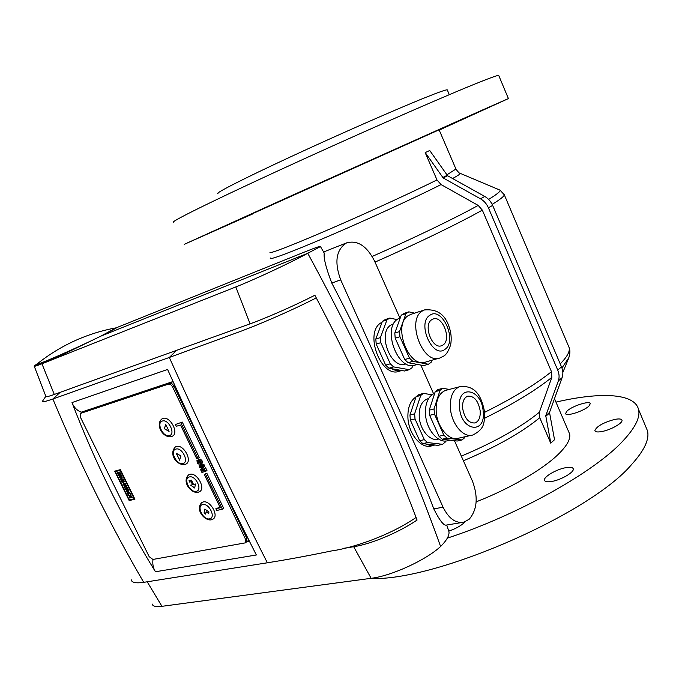 <?xml version="1.0" encoding="UTF-8"?>
<svg xmlns="http://www.w3.org/2000/svg" width="682" height="682" viewBox="0 0 682 682"><rect width="100%" height="100%" fill="white"/><g stroke="black" fill="none" stroke-linecap="round" stroke-linejoin="round"><path stroke-width="1.02" d="M115.625 327.931C100.365 330.77 85.676 335.561 71.55 342.287C59.505 348.067 48.234 355.117 37.723 363.463L37.254 363.864C33.648 366.882 76.017 348.442 100.689 336.209L115.625 328.11L114.329 328.178M37.357 364.069L37.51 364.384C37.791 365.313 46.99 361.682 65.105 353.481L100.689 336.209L307.752 253.278C361.835 352.628 406.122 450.359 440.606 546.487C446.582 540.545 449.378 535.677 448.995 531.875L448.304 529.778M316.269 297.898C354.674 370.71 389.712 448.355 416.088 517.459C391.178 534.714 354.41 547.782 331.316 550.979C308.341 555.745 287.02 559.675 267.361 562.786C234.463 498.073 201.787 429.634 169.315 357.462L234.003 333.771C255.349 326.226 290.515 311.128 316.269 297.898L314.871 295.246C295.059 305.374 266.594 317.931 250.089 323.831L235.81 286.934L41.952 363.779C36.291 366.012 33.691 366.745 34.168 365.97L37.757 363.429M235.81 286.934C254.744 279.501 290.293 262.877 307.752 253.278L320.463 246.56C320.864 245.776 315.416 247.651 304.121 252.187L115.676 328.042M152.103 603.996C152.734 606.289 156.016 607.065 161.932 606.324L371.144 578.31C391.545 575.906 425.943 560.11 440.606 546.487C406.122 450.359 361.835 352.628 307.752 253.278L101.2 336.004L115.727 328.323M416.088 517.459L417.077 520.051C398.987 532.395 371.153 544.083 353.694 546.717L344.478 548.192M250.089 323.831L54.287 394.46C48.098 396.66 45.276 397.256 45.822 396.259L34.271 366.268M267.361 562.786L143.714 582.343C135.795 583.477 131.617 582.581 131.166 579.657M176.655 350.318L169.315 357.462L52.864 398.996C45.293 401.655 41.832 402.363 42.48 401.11M71.994 402.576C95.182 462.746 122.999 519.138 155.445 571.755L256.355 554.986L250.294 542.974C224.958 492.583 199.766 439.975 174.711 385.151L167.576 369.456L71.994 402.576C73.801 407.188 76.87 410.394 81.192 412.201L173.058 381.519M249.407 541.21L246.893 541.653M153.007 559.436C152.35 563.903 153.16 568.004 155.445 571.755M248.154 540.698L249.066 540.536M82.684 411.698L82.906 412.141M81.533 412.891L81.192 412.201M245.887 542.19L246.552 541.909L246.782 538.269L173.961 386.148C172.759 384.009 171.37 383.079 169.792 383.352L81.857 412.746M173.134 381.698L84.594 411.237M130.731 496.649L131.089 495.038L130.518 493.87L130.057 495.959L127.986 494.586L130.305 496.922L129.256 497.178L129.691 498.056L132.274 497.442L131.839 496.556L130.799 496.803L132.035 496.965M131.004 497.212L129.691 498.056M130.842 496.581L130.305 496.922M129.154 495.362L128.557 495.746M131.046 495.32L130.057 495.959M129.017 490.81L128.54 489.847L127.926 490.793L126.349 490.503L127.747 494.1L130.322 493.478L128.523 491.893L129.017 490.81M128.77 492.66L129.06 493.257L130.091 493.009M129.06 493.257L127.747 494.1M128.745 490.264L127.926 490.793M127.781 488.295L125.82 485.413L124.133 485.848L125.207 488.934L126.051 489.548L127.739 489.113L127.781 488.295M126.699 488.363L127.884 488.585M125.309 485.541L125.599 486.206M125.872 484.416L125.428 483.512L124.38 483.777L123.451 481.876L124.499 481.611L124.022 480.657L121.456 481.313L121.925 482.268L122.888 482.021L123.826 483.922L122.854 484.16L123.306 485.064L125.872 484.416M124.397 483.768L125.659 483.973M124.627 484.237L123.306 485.064M124.303 483.615L123.826 483.922M122.999 480.921L124.295 481.347M124.218 481.194L122.888 482.021M123.254 481.441L121.925 482.268M124.346 481.313L123.451 481.876M121.567 479.267L122.249 477.033L121.763 476.062L119.197 476.727L119.682 477.698L121.217 477.298L120.578 479.523L121.046 480.478L123.613 479.813L123.144 478.858L121.567 479.267M122.112 479.122L122.368 479.651L123.399 479.386M122.368 479.651L121.046 480.478M121.703 478.815L120.578 479.523M122.104 476.752L121.217 477.298M120.74 476.326L121.004 476.88L122.035 476.607M121.004 476.88L119.682 477.698M119.307 474.672L118.77 474.817L117.671 472.583L117.219 472.703L118.77 475.857L121.336 475.183L119.785 472.021L119.333 472.14L120.433 474.374L119.802 474.544L118.702 472.311L118.208 472.438L119.307 474.672L119.734 474.408M119.853 474.527L120.1 475.03L121.132 474.766M120.1 475.03L118.77 475.857M129.265 499.915L115.352 471.637L120.296 470.316L134.252 498.73L129.265 499.915M115.352 471.637L120.475 469.804M211.684 519.641L213.134 519.036C219.169 515.558 210.039 499.923 203.159 501.961L201.829 502.523C194.779 509.48 204.574 520.929 211.122 519.863M198.428 492.148L199.707 491.603C205.955 488.176 196.774 472.08 189.835 474.331L188.675 474.825C181.344 481.739 191.284 493.64 197.916 492.344M185.069 464.442L186.169 463.973C192.639 460.597 183.398 444.033 176.416 446.497L175.427 446.915C168.701 453.368 175.811 465.15 184.617 464.621M171.608 436.531L172.529 436.13C179.23 432.831 169.937 415.756 162.887 418.45L162.077 418.799C154.967 424.161 162.529 438.066 171.225 436.685M182.265 422.064L175.376 424.528L176.229 426.301L180.542 425.031L196.714 458.705L197.951 458.381L199.28 457.52L182.265 422.064L175.376 424.528M149.17 556.657L152.904 559.453L245.29 542.872L245.52 539.232L172.58 386.933C171.378 384.793 169.989 383.864 168.403 384.137L80.681 413.36L80.442 417.273L149.17 556.657M200.551 469.583L201.812 471.236L203.048 470.93L202.895 469.651L203.458 470.827L204.702 470.52L203.858 468.764L205.597 467.784L207.004 470.716L201.957 472.507L200.551 469.583L202.29 468.602L202.759 469.574M202.486 469.753L203.901 468.858M200.329 464.664L201.002 464.962M202.315 464.11L204.182 464.843L204.208 466.812M202.801 466.624L202.639 467.068M202.605 467.119L201.292 467.971M199.204 460.043L200.593 461.006L201.054 463.513L198.846 464.101L197.456 463.129L196.919 460.674L198.283 462.925L200.338 462.396L199.204 460.043L200.542 459.174L202.494 461.313L202.384 462.643L201.181 463.393M198.087 459.966L198.76 460.299L197.43 461.16M198.633 460.384L198.914 461.578L200.517 461.825M215.862 508.712L216.697 510.451L222.375 509.258L223.67 508.337L206.885 473.368L205.649 473.666L204.327 474.553L220.286 507.783L215.862 508.712L220.005 507.195M129.171 500.571L134.917 499.207L120.39 469.642L114.695 471.16L129.171 500.571L130.433 499.633M245.332 542.838L246.552 541.909L246.782 538.269L173.961 386.148C172.759 384.009 171.37 383.079 169.792 383.352L82.062 412.61L84.807 411.101M130.484 499.727L134.678 498.73M204.839 509.053L204.063 513L205.657 514.134L206.135 511.722L208.641 513.512L208.948 511.977L204.839 509.053M189.008 480.699L189.673 482.08L191.122 481.739L192.546 484.68L190.61 485.141L194.694 488.022L195.453 483.99L193.509 484.45L191.42 480.119L189.008 480.699M176.229 453.24L179.588 460.214L180.909 455.934L176.229 453.24M164.405 428.756L169.076 431.399L165.683 424.366L164.405 428.756L169.025 431.297M204.89 509.087L204.063 513M206.135 511.722L208.658 513.435M204.131 512.958L205.674 514.058M189.085 480.682L189.673 482.08M190.704 485.115L194.711 487.945M189.741 482.038L191.19 481.688L192.546 484.68M176.348 453.317L179.622 460.103M165.717 424.434L164.473 428.722M203.858 468.764L205.597 467.784M204.268 468.662L205.683 471.594M203.458 470.827L204.515 470.128M202.895 469.651L203.952 468.96M201.812 471.236L202.861 470.546M200.968 469.48L202.29 468.602M199.408 465.269L200.252 467.034L201.463 464.749L202.861 465.721L203.117 467.596L202.025 465.925L201.164 468.091L199.425 467.238L199.17 465.371L200.738 464.399M201.437 467.664L202.759 466.786M203.142 466.309L204.464 465.431M202.861 465.721L204.182 464.843M201.463 464.749L202.793 463.879M201.267 464.8L202.588 463.931M199.545 466.514L200.73 465.738M199.69 465.857L200.96 465.03M198.283 462.925L199.613 462.055M197.584 462.447L198.914 461.578M197.303 461.85L198.633 460.989M197.149 460.572L198.479 459.711M201.164 462.183L202.494 461.313M200.593 461.006L201.923 460.137M222.375 509.258L205.563 474.246L206.885 473.368M205.563 474.246L204.327 474.553M197.951 458.381L180.909 422.891M126.52 485.797L126.059 485.916M125.59 488.559L127.108 488.261L126.17 486.385L124.746 486.743L125.59 488.559M127.466 491.185L127.014 491.449L127.798 493.043L128.404 492.89L127.466 491.185L128.531 490.409M128.872 492.592L128.404 492.89M454.468 440.7L472.404 481.006C478.304 496.803 477.272 509.505 469.301 519.13L463.922 522.182C455.738 523.614 448.79 518.627 443.078 507.212L340.668 279.816C334.163 261.888 336.166 249.561 346.661 242.843C357.538 239.936 366.822 245.972 374.503 260.95L399.857 317.94M420.82 365.075L433.582 393.744M323.66 252.101L324.24 253.099C323.473 257.89 325.987 267.89 331.793 283.098C371.63 359.03 405.62 434.289 433.786 508.874C439.711 520.681 443.965 526.069 446.557 525.046L461.859 522.523M433.317 445.482L431.783 445.832C421.74 449.54 408.595 434.357 407.921 417.836C407.589 407.683 410.274 400.718 415.994 396.95M435.159 445.048L430.333 445.508L425.585 443.948M417.947 436.983L412.047 423.854M411.084 411.638L414.98 399.967M428.339 398.672L427.247 398.953C421.519 401.425 418.85 407.435 419.234 416.992C420.027 430.12 430.41 441.953 438.33 439.02L438.449 438.995M434.707 393.267C428.1 396.225 425.039 403.301 425.508 414.486C426.463 430.018 438.688 444.025 447.955 440.589L449.898 440.154M446.701 390.113L445.44 390.436C438.773 393.335 435.696 400.47 436.199 411.834C437.196 427.478 449.438 441.612 458.671 438.168L471.45 435.287M449.319 389.422L442.737 388.322L440.001 390.377L434.033 408.961L429.225 410.163L429.651 415.329L434.468 414.145L443.837 435.159L447.025 438.125L462.004 439.958L464.647 437.75L464.945 436.753M434.033 408.961L434.468 414.145M431.936 394.759L423.479 393.403L420.726 395.449L414.622 413.829L409.959 414.997L410.359 420.095L415.031 418.944L424.323 439.643L427.512 442.558L442.55 444.306L445.218 442.124L445.559 441.007M414.622 413.829L415.031 418.944M480.188 410.854C478.27 400.624 474.092 395.739 467.656 396.191C463.965 397.802 462.285 401.8 462.609 408.186C464.527 418.441 468.687 423.36 475.09 422.951C478.849 421.323 480.554 417.29 480.188 410.854M424.323 439.643L419.635 440.725L422.814 443.624L427.512 442.558M419.635 440.725L410.359 420.095M409.959 414.997L416.088 396.668L420.726 395.449M423.479 393.403L418.85 394.631L416.088 396.668M442.55 444.306L437.87 445.355L422.814 443.624M443.837 435.159L439.003 436.267L442.2 439.217L447.025 438.125M439.003 436.267L429.651 415.329M429.225 410.163L435.235 391.63L440.001 390.377M442.737 388.322L437.972 389.575L435.235 391.63M462.004 439.958L457.196 441.032L442.2 439.217M401.502 370.582L399.703 371.093C381.016 379.303 363.25 331.486 381.707 322.441L382.065 322.236M401.792 370.514C398.603 371.281 395.287 370.693 391.826 368.749M383.94 361.332L377.922 347.939M377.035 335.791L381.212 324.538M393.557 323.839L391.084 324.93C376.779 332.714 391.153 370.403 405.875 363.89L405.952 363.864M400.01 317.88L398.135 318.826C381.332 327.906 398.297 372.585 415.551 364.93L417.316 364.427M411.408 314.18L408.586 315.434C391.852 324.521 408.919 369.567 426.105 361.903L438.978 358.212M414.571 313.149L408.825 311.836L404.128 313.37L401.255 315.195L405.952 313.66L399.533 331.571L399.942 336.72L409.498 358.169L412.798 361.332L428.407 364.248L431.186 362.261L431.851 360.258M408.825 311.836L405.952 313.66M397.035 319.628L389.857 318.042L385.287 319.534L382.397 321.35L386.967 319.858L380.428 337.581L380.803 342.671L390.283 363.796L393.574 366.899L409.226 369.695L412.022 367.726L412.798 365.484M389.857 318.042L386.967 319.858M443.019 344.981C451.961 339.525 442.388 314.811 432.959 319.074L431.851 319.636C422.729 324.794 432.286 349.909 441.723 345.663L443.019 344.981M380.428 337.581L375.825 339.031L376.2 344.103L380.803 342.671M375.825 339.031L382.397 321.35M409.226 369.695L404.605 371.008L388.953 368.237L393.574 366.899M390.283 363.796L385.662 365.151L388.953 368.237M385.662 365.151L376.2 344.103M399.533 331.571L394.801 333.055L395.202 338.195L399.942 336.72M394.801 333.055L401.255 315.195M428.407 364.248L423.658 365.595L408.041 362.705L412.798 361.332M409.498 358.169L404.741 359.559L408.041 362.705M404.741 359.559L395.202 338.195M217.959 193.594C214.225 193.654 242.545 179.136 290.634 156.817C338.604 134.55 397.214 108.813 425.866 97.347C438.884 92.147 446.011 89.64 447.247 89.845L447.383 90.152M252.4 213.739L439.106 129.81M425.176 152.615L436.983 179.929L441.058 184.575L478.184 205.401L482.336 210.124L551.482 371.673L551.832 377.351L539.385 412.226L539.743 417.699L550.758 443.189L554.526 439.711L549.513 412.422L562.113 377.649C563.272 374.282 563.068 370.693 561.499 366.882L492.643 205.401C490.895 201.454 488.269 198.462 484.749 196.442L447.605 175.751L429.728 150.5L425.176 152.615L429.728 150.5M476.147 501.867C509.701 488.824 542.684 469.548 558.251 454.34C566.998 445.772 570.783 438.961 569.606 433.914L568.652 431.68M232.86 222.375L209.093 233.031L232.86 222.375M233.559 222.358L211.863 232.076L233.559 222.358M466.377 117.713L443.283 128.114L466.377 117.713M483.529 109.768L462.311 119.282L483.529 109.768M422.874 136.775L399.541 147.235L422.874 136.775M313.055 186.041L287.182 197.703L313.055 186.041M173.85 222.153C168.445 222.852 207.967 203.083 278.171 170.747C348.221 138.472 433.368 100.953 471.859 85.259C488.355 78.541 497.297 75.25 498.704 75.395L498.84 75.711M252.519 214.012L184.251 244.344L289.79 196.433L482.344 110.058L508.405 98.583L439.225 130.091M588.933 406.054L590.288 403.676C590.041 400.291 572.172 405.986 567.032 411.033L565.583 413.497C565.685 416.915 583.877 411.144 588.933 406.054M614.354 419.498C602.914 422.746 596.418 426.48 594.857 430.7C595.36 432.064 597.833 432.32 602.283 431.45C611.157 429.745 623.101 422.9 621.975 420.206C621.421 418.816 618.889 418.578 614.354 419.498M565.702 467.69C556.307 469.31 543.273 476.999 544.475 480.273C544.986 481.79 547.433 482.183 551.815 481.449C561.252 479.906 574.559 472.038 573.247 468.824C572.692 467.272 570.178 466.897 565.702 467.69M448.747 531.116C455.124 528.976 460.239 526.214 464.092 522.821L465.081 521.815M370.207 578.438C434.05 582.019 590.382 514.032 631.958 464.127C644.49 450.222 649.648 439.055 647.423 430.649L645.82 426.813M447.332 538.132C516.794 515.549 593.724 472.387 622.402 441.527C635.164 428.015 640.534 417.307 638.523 409.388C634.473 392.985 599.793 391.886 555.958 402.107M550.826 443.172L545.762 415.773L558.353 380.897C559.504 377.513 559.3 373.907 557.723 370.079L488.414 207.805C486.658 203.841 484.015 200.84 480.478 198.803L443.206 177.976L425.236 152.589M545.796 416.318L549.547 412.968M442.797 177.508L447.196 175.291M371.144 578.31L353.694 546.717M161.932 606.324L147.201 581.789M60.204 392.329L52.864 398.996C80.058 463.99 110.339 525.106 143.714 582.343M54.287 394.46L41.952 363.779M245.52 539.232L247.617 537.646M172.58 386.933L174.916 385.603M168.403 384.137L172.546 381.792M80.877 413.283L84.994 411.024M127.602 490.367L126.315 491.185M127.372 488.713L126.051 489.548M125.718 488.61L125.207 488.934M125.411 485.84L124.09 486.675M202.69 504.586C196.066 505.669 203.245 520.519 209.57 518.849C216.279 517.877 209.033 502.822 202.69 504.586M189.349 476.94C182.776 478.184 190.005 493.137 196.28 491.304C202.946 490.179 195.64 475.004 189.349 476.94M175.913 449.088C169.392 450.495 176.672 465.559 182.895 463.564C189.502 462.268 182.145 446.983 175.913 449.088M162.367 421.024C155.905 422.593 163.245 437.767 169.409 435.61C175.965 434.153 168.556 418.748 162.367 421.024M127.602 487.937L127.108 488.252L127.602 487.945M127.577 487.877L127.108 488.176M126.724 486.155L126.255 486.445M126.681 486.061L126.17 486.385M126.076 485.908L124.755 486.743L126.068 485.908M127.892 490.742L127.04 491.287L127.892 490.742M128.864 490.511L127.619 491.304M340.668 279.816L331.793 283.098M443.078 507.212L433.786 508.874M450.41 408.305C451.467 424.102 463.726 438.407 472.907 434.963C486.104 428.287 484.007 421.058 484.552 411.86C482.021 398.663 476.667 384.469 459.532 386.745C452.899 389.644 449.856 396.83 450.41 408.305M459.506 407.717C461.194 431.51 486.087 434.63 483.171 411.306C481.697 388.356 456.974 383.94 459.506 407.717M460.904 386.396L445.44 390.436M422.482 310.924C405.833 320.011 423.036 365.552 440.146 357.88L443.769 356.038C446.267 354.717 448.56 350.983 450.64 344.853C451.765 338.639 451.177 332.39 448.858 326.124C444.783 314.138 436.616 308.758 424.349 309.978L422.482 310.924M429.907 315.237C416.54 322.91 432.669 359.286 444.945 349.355C457.741 341.324 442.337 306.158 429.907 315.237M425.389 309.645L410.462 314.487M436.983 179.929C413.173 191.812 367.206 212.912 329.44 229.229C291.589 245.597 268.222 254.531 270.038 252.272M539.743 417.699C521.773 432.49 496.326 446.846 463.402 460.776M492.174 204.387C500.017 199.562 504.058 196.382 504.322 194.839L503.989 194.089M560.22 363.873C566.972 357.018 569.973 351.656 569.231 347.811L568.302 345.612M482.336 210.124C459.506 222.988 417.418 243.44 375.015 262.093M551.482 371.673C535.873 384.256 513.58 397.811 484.595 412.346M539.385 412.226C521.031 427.23 495.021 441.868 461.339 456.147M551.832 377.351C536.154 390.078 513.734 403.718 484.561 418.262M478.184 205.401C455.542 217.967 413.948 238.061 372.184 256.449M441.058 184.575C416.6 196.97 368.817 218.948 329.96 235.622C291.001 252.34 267.634 260.976 270.464 258.009M446.889 174.856L455.926 169.017M545.762 415.773L549.513 412.422M558.353 380.897L562.113 377.649M557.723 370.079L561.499 366.882M488.414 207.805L492.643 205.401M480.478 198.803L484.749 196.442M443.206 177.976L447.605 175.751M561.942 368.016L568.899 357.581M488.619 199.4C496.863 194.37 500.673 191.284 500.034 190.142L498.892 189.656M452.592 178.531C457.716 175.7 460.299 173.995 460.333 173.407L459.813 173.185M115.94 328.758L115.625 328.11M45.771 396.413L42.864 400.598M246.594 541.883L248.87 540.153M80.681 413.36L82.062 412.61M171.353 436.651L172.529 436.13M184.771 464.578L186.169 463.973M198.087 492.31L199.707 491.603M211.301 519.829L213.134 519.036M200.499 464.502L199.17 465.371M202.486 467.221L201.164 468.091M204.438 466.718L203.117 467.596M202.452 463.99L201.122 464.86M198.249 459.804L196.919 460.674M202.384 462.643L201.054 463.513M346.661 242.843L323.6 251.99M324.24 253.099L320.463 246.56M446.727 525.021L448.995 531.875M427.247 398.953L428.526 398.62M392.73 324.103L393.71 323.788M498.704 75.395L508.405 98.583M544.475 480.273L544.671 480.716M647.423 430.649L638.523 409.388M439.097 129.793L456.045 169.298C458.509 172.486 459.932 173.859 460.333 173.407L500.034 190.142L504.322 194.839L569.231 347.811C570.408 350.932 570.041 354.828 568.132 359.491L562.838 372.423M554.492 398.689L569.606 433.914M449.31 94.67L447.247 89.845"/></g></svg>
